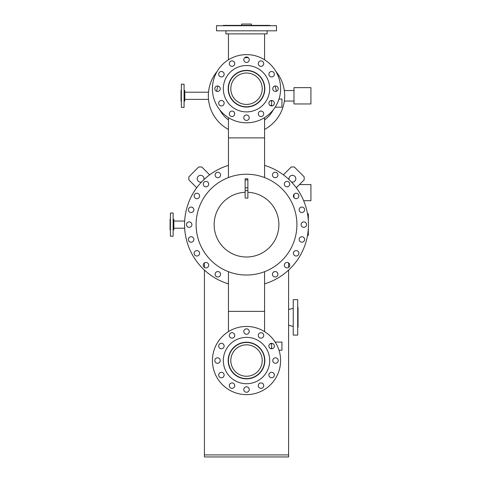 <?xml version="1.0" encoding="UTF-8"?>
<svg xmlns="http://www.w3.org/2000/svg" width="481" height="481" viewBox="0 0 481 481"><rect width="100%" height="100%" fill="white"/><g stroke="black" fill="none" stroke-linecap="round" stroke-linejoin="round"><path stroke-width="0.72" d="M247.877 192.28A32.371 32.371 0 0 1 274.32 241.203A32.371 32.371 0 0 1 218.705 241.203A32.371 32.371 0 0 1 245.148 192.28M246.512 174.224A50.403 50.403 0 0 1 290.512 249.212A50.403 50.403 0 0 1 203.583 251.046A50.403 50.403 0 0 1 246.512 174.224M247.877 198.094A120.929 47.03 180 0 0 245.148 198.094L245.148 190.674L247.877 190.674L247.877 198.094M245.148 190.674L245.148 178.806L247.877 178.806L247.877 190.674M245.148 179.948L247.877 179.948M245.148 187.861L247.877 187.861M234.379 62.247A2.73 2.73 0 0 1 232.016 66.336A2.73 2.73 0 0 1 229.659 62.247A2.73 2.73 0 0 1 234.379 62.247M222.769 71.855A2.73 2.73 0 0 1 222.769 76.581A2.73 2.73 0 0 1 218.681 74.218A2.73 2.73 0 0 1 222.769 71.855M217.526 85.985A2.73 2.73 0 0 1 219.889 90.073A2.73 2.73 0 0 1 215.163 90.073A2.73 2.73 0 0 1 217.526 85.985M220.045 100.842A2.73 2.73 0 0 1 224.134 103.205A2.73 2.73 0 0 1 220.045 105.567A2.73 2.73 0 0 1 220.045 100.842M229.659 112.452A2.73 2.73 0 0 1 234.379 112.452A2.73 2.73 0 0 1 232.016 116.54A2.73 2.73 0 0 1 229.659 112.452M243.783 117.701A2.73 2.73 0 0 1 247.877 115.338A2.73 2.73 0 0 1 247.877 120.058A2.73 2.73 0 0 1 243.783 117.701M258.646 115.181A2.73 2.73 0 0 1 261.003 111.087A2.73 2.73 0 0 1 263.366 115.181A2.73 2.73 0 0 1 258.646 115.181M270.25 105.567A2.73 2.73 0 0 1 270.25 100.842A2.73 2.73 0 0 1 274.344 103.205A2.73 2.73 0 0 1 270.25 105.567M275.499 91.438A2.73 2.73 0 0 1 273.136 87.35A2.73 2.73 0 0 1 277.862 87.35A2.73 2.73 0 0 1 275.499 91.438M272.98 76.581A2.73 2.73 0 0 1 268.891 74.218A2.73 2.73 0 0 1 272.98 71.855A2.73 2.73 0 0 1 272.98 76.581M263.366 64.971A2.73 2.73 0 0 1 258.646 64.971A2.73 2.73 0 0 1 261.003 60.883A2.73 2.73 0 0 1 263.366 64.971M249.236 59.722A2.73 2.73 0 0 1 245.148 62.085A2.73 2.73 0 0 1 245.148 57.365A2.73 2.73 0 0 1 249.236 59.722M246.512 65.53A23.178 23.178 0 0 1 266.588 100.301A23.178 23.178 0 0 1 226.437 100.301A23.178 23.178 0 0 1 246.512 65.53M246.512 54.624A34.085 34.085 0 0 1 276.034 105.754A34.085 34.085 0 0 1 216.991 105.754A34.085 34.085 0 0 1 246.512 54.624M246.512 70.388A18.326 18.326 0 0 1 262.379 97.871A18.326 18.326 0 0 1 230.639 97.871A18.326 18.326 0 0 1 246.512 70.388M264.58 331.637L264.58 311.375L228.445 311.375L228.445 331.637M228.445 357.473L228.445 360.54A18.068 18.068 0 0 0 255.543 376.19A18.068 18.068 0 0 0 255.543 344.895A18.068 18.068 0 0 0 228.445 360.54M275.156 342.063L281.938 342.063L281.938 350.222L278.998 350.222M271.633 348.773L271.633 343.32M270.286 348.43L271.633 348.43M228.445 311.375L228.445 271.681M230.802 360.54A15.711 15.711 0 0 0 254.365 374.146A15.711 15.711 0 0 0 254.365 346.939A15.711 15.711 0 0 0 230.802 360.54M234.379 387.007A2.73 2.73 0 0 1 229.659 387.007A2.73 2.73 0 0 1 232.016 382.918A2.73 2.73 0 0 1 234.379 387.007M222.769 377.399A2.73 2.73 0 0 1 218.681 375.036A2.73 2.73 0 0 1 222.769 372.673A2.73 2.73 0 0 1 222.769 377.399M217.526 363.269A2.73 2.73 0 0 1 215.163 359.181A2.73 2.73 0 0 1 219.889 359.181A2.73 2.73 0 0 1 217.526 363.269M220.045 348.412A2.73 2.73 0 0 1 220.045 343.687A2.73 2.73 0 0 1 224.134 346.049A2.73 2.73 0 0 1 220.045 348.412M229.659 336.802A2.73 2.73 0 0 1 232.016 332.714A2.73 2.73 0 0 1 234.379 336.802A2.73 2.73 0 0 1 229.659 336.802M243.783 331.553A2.73 2.73 0 0 1 247.877 329.196A2.73 2.73 0 0 1 247.877 333.916A2.73 2.73 0 0 1 243.783 331.553M258.646 334.079A2.73 2.73 0 0 1 263.366 334.079A2.73 2.73 0 0 1 261.003 338.167A2.73 2.73 0 0 1 258.646 334.079M270.25 343.687A2.73 2.73 0 0 1 274.344 346.049A2.73 2.73 0 0 1 270.25 348.412A2.73 2.73 0 0 1 270.25 343.687M275.499 357.816A2.73 2.73 0 0 1 277.862 361.904A2.73 2.73 0 0 1 273.136 361.904A2.73 2.73 0 0 1 275.499 357.816M272.98 372.673A2.73 2.73 0 0 1 272.98 377.399A2.73 2.73 0 0 1 268.891 375.036A2.73 2.73 0 0 1 272.98 372.673M263.366 384.283A2.73 2.73 0 0 1 261.003 388.371A2.73 2.73 0 0 1 258.646 384.283A2.73 2.73 0 0 1 263.366 384.283M249.236 389.532A2.73 2.73 0 0 1 245.148 391.889A2.73 2.73 0 0 1 245.148 387.169A2.73 2.73 0 0 1 249.236 389.532M246.512 383.724A23.178 23.178 0 0 0 266.588 348.953A23.178 23.178 0 0 0 226.437 348.953A23.178 23.178 0 0 0 246.512 383.724M246.512 394.63A34.085 34.085 0 0 0 276.034 343.5A34.085 34.085 0 0 0 216.991 343.5A34.085 34.085 0 0 0 246.512 394.63M246.512 378.866A18.326 18.326 0 0 0 262.379 351.383A18.326 18.326 0 0 0 230.639 351.383A18.326 18.326 0 0 0 246.512 378.866M228.445 88.714A18.068 18.068 0 0 1 255.543 73.064A18.068 18.068 0 0 1 255.543 104.359A18.068 18.068 0 0 1 228.445 88.714L228.445 91.781M228.445 117.617L228.445 177.573M278.998 99.032L281.938 99.032L281.938 107.191L275.156 107.191M271.633 105.934L271.633 100.481M270.003 105.405L271.633 105.405L270.003 105.405M230.802 88.714A15.711 15.711 0 0 1 254.365 75.108A15.711 15.711 0 0 1 254.365 102.315A15.711 15.711 0 0 1 230.802 88.714M264.58 283.88A61.947 61.947 0 0 0 264.58 165.374A61.947 61.947 0 0 1 283.381 174.85L291.264 166.973L294.3 166.973L304.166 176.84L304.166 179.876L296.29 187.758M173.833 221.044L184.668 221.044A61.947 61.947 0 0 1 196.735 187.758L188.859 179.876L188.859 176.84L198.725 166.973L201.761 166.973L209.638 174.85A61.947 61.947 0 0 1 228.445 165.374A61.947 61.947 0 0 0 228.445 283.88M219.775 173.052A2.73 2.73 0 0 1 218.554 177.615A2.73 2.73 0 0 1 215.211 174.272A2.73 2.73 0 0 1 219.775 173.052M207.335 181.728A2.73 2.73 0 0 1 207.335 186.454A2.73 2.73 0 0 1 203.247 184.091A2.73 2.73 0 0 1 207.335 181.728M197.571 193.326A2.73 2.73 0 0 1 198.791 197.889A2.73 2.73 0 0 1 194.228 196.669A2.73 2.73 0 0 1 197.571 193.326M191.137 207.064A2.73 2.73 0 0 1 193.5 211.153A2.73 2.73 0 0 1 188.774 211.153A2.73 2.73 0 0 1 191.137 207.064M188.48 221.994A2.73 2.73 0 0 1 191.817 225.33A2.73 2.73 0 0 1 187.253 226.557A2.73 2.73 0 0 1 188.48 221.994M189.773 237.103A2.73 2.73 0 0 1 193.861 239.466A2.73 2.73 0 0 1 189.773 241.829A2.73 2.73 0 0 1 189.773 237.103M194.937 251.365A2.73 2.73 0 0 1 199.495 252.585A2.73 2.73 0 0 1 196.158 255.928A2.73 2.73 0 0 1 194.937 251.365M203.613 263.804A2.73 2.73 0 0 1 208.333 263.804A2.73 2.73 0 0 1 205.976 267.893A2.73 2.73 0 0 1 203.613 263.804M215.211 273.569A2.73 2.73 0 0 1 219.775 272.348A2.73 2.73 0 0 1 218.554 276.912A2.73 2.73 0 0 1 215.211 273.569M273.25 276.202A2.73 2.73 0 0 1 274.471 271.639A2.73 2.73 0 0 1 277.814 274.982A2.73 2.73 0 0 1 273.25 276.202M285.684 267.526A2.73 2.73 0 0 1 285.684 262.806A2.73 2.73 0 0 1 289.778 265.163A2.73 2.73 0 0 1 285.684 267.526A2.73 2.73 0 0 1 285.684 262.806A2.73 2.73 0 0 1 289.778 265.163A2.73 2.73 0 0 1 285.684 267.526M295.454 255.928A2.73 2.73 0 0 1 294.234 251.365A2.73 2.73 0 0 1 298.797 252.585A2.73 2.73 0 0 1 295.454 255.928M301.888 242.19A2.73 2.73 0 0 1 299.525 238.101A2.73 2.73 0 0 1 304.251 238.101A2.73 2.73 0 0 1 301.888 242.19M304.545 227.26A2.73 2.73 0 0 1 301.208 223.924A2.73 2.73 0 0 1 305.772 222.697A2.73 2.73 0 0 1 304.545 227.26M303.252 212.151A2.73 2.73 0 0 1 299.158 209.788A2.73 2.73 0 0 1 303.252 207.425A2.73 2.73 0 0 1 303.252 212.151M298.088 197.889A2.73 2.73 0 0 1 293.524 196.669A2.73 2.73 0 0 1 296.867 193.326A2.73 2.73 0 0 1 298.088 197.889M289.412 185.456A2.73 2.73 0 0 1 284.686 185.456A2.73 2.73 0 0 1 287.049 181.361A2.73 2.73 0 0 1 289.412 185.456M277.814 175.685A2.73 2.73 0 0 1 273.25 176.906A2.73 2.73 0 0 1 274.471 172.342A2.73 2.73 0 0 1 277.814 175.685M173.833 228.21L184.668 228.21A61.947 61.947 0 0 0 204.425 270.081L204.425 456.95L288.594 456.95L288.594 270.081A61.947 61.947 0 0 0 307.521 235.365L308.351 235.365L308.351 228.271A61.947 61.947 0 0 0 308.351 220.983L308.351 213.889L307.521 213.889A61.947 61.947 0 0 0 303.655 200.709L310.924 200.709L310.924 184.56L299.483 184.56M307.593 234.932A61.947 61.947 0 0 0 307.918 232.762L307.918 234.932L307.593 234.932M307.918 216.492A61.947 61.947 0 0 0 307.593 214.322L307.918 214.322L307.918 216.492M291.474 182.016A61.947 61.947 0 0 0 289.123 179.666A3.409 3.409 0 0 1 292.713 175.343A3.409 3.409 0 0 1 295.755 179.359A3.409 3.409 0 0 1 291.474 182.016M203.902 179.666A61.947 61.947 0 0 0 201.551 182.016A3.409 3.409 0 0 1 197.216 178.74A3.409 3.409 0 0 1 201.088 175.361A3.409 3.409 0 0 1 203.902 179.666M297.703 327.284L298.046 327.284L298.046 307.485L297.703 307.485M293.242 335.107L293.242 299.657L297.703 299.657L297.703 335.107L293.242 335.107M288.594 325.246L293.242 326.413M269.691 25.709L269.691 25.373L223.334 25.373L223.334 25.709M276.509 30.826L216.516 30.826L216.516 25.709L276.509 25.709L276.509 30.826M267.129 30.826L267.129 33.88L225.896 33.88L225.896 30.826M248.298 57.66L244.727 57.66A38.179 38.179 0 0 1 248.298 57.66A38.179 38.179 0 0 0 244.727 57.66M228.445 59.806L228.445 33.88M173.13 219.336L173.833 219.336L173.833 229.918L173.13 229.918M173.13 213.035L173.13 236.219L170.412 236.219L170.412 213.035L173.13 213.035M170.412 219.174L170.076 219.174L170.076 230.08L170.412 230.08M248.058 57.654L244.961 57.654M216.666 91.3A30.183 30.183 0 0 1 217.953 86.021M275.066 86.021A30.183 30.183 0 0 1 276.359 91.3M273.172 109.951A30.183 30.183 0 0 1 264.58 119.979M228.445 119.979A30.183 30.183 0 0 1 219.853 109.951M208.501 92.214A38.179 38.179 0 0 1 217.153 71.398A38.179 38.179 0 0 0 228.445 129.431A38.179 38.179 0 0 1 208.501 99.381A38.179 38.179 0 0 0 228.445 129.431A38.179 38.179 0 0 1 217.153 71.398A38.179 38.179 0 0 0 208.501 92.214L184.788 92.214M284.325 90.548A38.179 38.179 0 0 0 275.872 71.398A38.179 38.179 0 0 1 264.58 129.431A38.179 38.179 0 0 0 284.325 101.052A38.179 38.179 0 0 1 264.58 129.431A38.179 38.179 0 0 0 275.872 71.398A38.179 38.179 0 0 1 284.325 90.548L293.987 90.548M247.342 57.63L245.641 57.63M204.425 262.921L204.425 267.412M288.594 267.412L288.594 262.921M288.594 454.912L204.425 454.912M181.367 90.344L181.024 90.344L181.024 101.25L181.367 101.25M184.079 84.211L184.079 107.389L181.367 107.389L181.367 84.211L184.079 84.211M184.079 90.506L184.788 90.506L184.788 101.088L184.079 101.088M293.987 194.318L293.987 197.607M310.924 87.638L310.924 103.956L293.987 103.956L293.987 87.638L310.924 87.638M251.341 25.415L251.341 24.05L241.678 24.05L241.678 25.373M264.58 177.573L264.58 137.885L228.445 137.885M264.58 357.473L264.58 360.54M270.003 343.849L271.633 343.849M264.58 311.375L264.58 271.681M264.58 137.885L264.58 117.617M264.58 91.781L264.58 88.714M270.286 100.824L271.633 100.824M288.594 309.523L293.242 308.357M264.58 59.806L264.58 33.88M208.501 99.381L184.788 99.381M293.987 101.052L284.325 101.052"/></g></svg>
